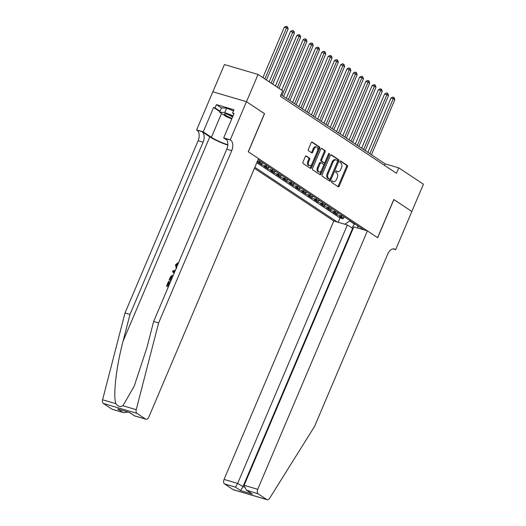 <?xml version="1.0" encoding="UTF-8"?>
<svg xmlns="http://www.w3.org/2000/svg" width="526" height="526" viewBox="0 0 526 526"><rect width="100%" height="100%" fill="white"/><g stroke="black" fill="none" stroke-linecap="round" stroke-linejoin="round"><path stroke-width="0.79" d="M331.505 181.385A0.822 0.506 106.4 0 0 331.617 182.417L338.165 186.763A1.177 0.717 106.4 0 0 338.284 186.822A1.177 0.717 106.4 0 0 339.237 186.099L347.41 166.834A1.177 0.717 106.4 0 0 347.252 165.355L340.703 161.015A0.822 0.506 106.4 0 0 340.072 162.508L340.92 163.073A3.761 2.301 106.4 0 1 341.433 167.807L340.756 169.411A3.761 2.301 106.4 0 1 337.718 171.713A3.761 2.301 106.4 0 1 337.33 171.529L336.482 170.963A0.822 0.506 106.4 0 0 335.844 172.462L336.693 173.028A3.761 2.301 106.4 0 1 337.212 177.762L336.528 179.366A3.761 2.301 106.4 0 1 333.497 181.667A3.761 2.301 106.4 0 1 333.103 181.483L332.254 180.918A0.822 0.506 106.4 0 0 331.505 181.385M306.349 155.972A1.177 0.717 106.4 0 0 306.231 155.913A1.177 0.717 106.4 0 0 305.284 156.636L302.989 162.041A1.177 0.717 106.4 0 0 303.147 163.52L310.419 168.34A1.177 0.717 106.4 0 0 310.537 168.399A1.177 0.717 106.4 0 0 311.484 167.682L319.663 148.417A1.177 0.717 106.4 0 0 319.506 146.938L312.234 142.112A1.177 0.717 106.4 0 0 312.115 142.053A1.177 0.717 106.4 0 0 311.162 142.77L308.394 149.299A1.177 0.717 106.4 0 0 308.552 150.778L311.668 152.842A1.177 0.717 106.4 0 0 311.786 152.902A1.177 0.717 106.4 0 0 312.733 152.185L314.107 148.943A3.143 1.92 106.4 0 1 316.645 147.024A3.143 1.92 106.4 0 1 317.408 151.133L312.023 163.816A3.143 1.92 106.4 0 1 309.485 165.743A3.143 1.92 106.4 0 1 308.729 161.627L309.623 159.516A1.177 0.717 106.4 0 0 309.459 158.037L306.093 155.893M264.427 113.649L246.49 101.702L258.062 74.442L224.431 64.54L212.866 91.787M264.532 113.682L248.331 151.843L377.596 237.66L393.796 199.492L411.838 211.472L423.41 184.212L398.78 167.86L385.144 163.842L281.022 94.719M258.062 74.442L282.692 90.794L280.378 96.245L396.466 173.31L398.78 167.86M322.142 174.757A1.177 0.717 106.4 0 0 322.306 176.236L329.572 181.062A1.177 0.717 106.4 0 0 329.697 181.115A1.177 0.717 106.4 0 0 330.644 180.398L338.823 161.134A1.177 0.717 106.4 0 0 338.659 159.654L331.393 154.828A1.177 0.717 106.4 0 0 331.268 154.769A1.177 0.717 106.4 0 0 330.321 155.492L322.142 174.757M319.992 174.698L312.727 169.878A1.177 0.717 106.4 0 1 312.562 168.399L320.742 149.128A1.177 0.717 106.4 0 1 321.688 148.411A1.177 0.717 106.4 0 1 321.813 148.47L324.923 150.535A1.177 0.717 106.4 0 1 325.088 152.014L321.767 159.825A1.177 0.717 106.4 0 0 321.932 161.304L323.996 162.679A1.177 0.717 106.4 0 0 324.115 162.731A1.177 0.717 106.4 0 0 325.061 162.015L328.513 153.881A0.822 0.506 106.4 0 1 329.381 154.453L321.064 174.04A1.177 0.717 106.4 0 1 320.117 174.757A1.177 0.717 106.4 0 1 319.992 174.698M260.784 161.423A4.793 3.721 123.6 0 1 258.555 161.521L261.067 163.191L257.747 162.212L261.514 164.71L262.106 163.316M267.057 165.585A4.793 3.721 123.6 0 1 264.828 165.69L267.339 167.353L264.019 166.38L267.787 168.879L268.378 167.485M273.336 169.753A4.793 3.721 123.6 0 1 271.107 169.852L273.612 171.522L270.298 170.542L274.059 173.041L274.651 171.647M279.608 173.915A4.793 3.721 123.6 0 1 277.38 174.021L279.891 175.684L276.571 174.711L280.338 177.209L280.93 175.815M285.881 178.084A4.793 3.721 123.6 0 1 283.652 178.183L286.164 179.853L282.843 178.873L286.611 181.371L287.203 179.977M292.16 182.246A4.793 3.721 123.6 0 1 289.931 182.351L292.436 184.021L289.122 183.041L292.883 185.54L293.475 184.146M298.433 186.414A4.793 3.721 123.6 0 1 296.204 186.52L298.715 188.183L295.395 187.203L299.162 189.708L299.754 188.308M304.712 190.583A4.793 3.721 123.6 0 1 302.476 190.682L304.988 192.352L301.674 191.372L305.435 193.87L306.027 192.477M310.984 194.745A4.793 3.721 123.6 0 1 308.755 194.85L311.267 196.514L307.947 195.54L311.714 198.039L312.306 196.645M317.257 198.913A4.793 3.721 123.6 0 1 315.028 199.012L317.54 200.682L314.219 199.702L317.987 202.201L318.578 200.807M323.536 203.075A4.793 3.721 123.6 0 1 321.301 203.181L323.812 204.844L320.498 203.871L324.259 206.37L324.851 204.976M329.809 207.244A4.793 3.721 123.6 0 1 327.58 207.349L330.091 209.013L326.771 208.033L330.538 210.538L331.13 209.138M336.081 211.406A4.793 3.721 123.6 0 1 333.852 211.511L336.364 213.181L333.043 212.202L336.811 214.7L340.131 215.68A4.793 3.721 -56.4 0 0 342.36 215.575M337.403 213.306L336.811 214.7M254.413 168.307L333.767 220.986L224.069 479.416L237.66 483.414L244.031 487.214M254.847 167.281L337.311 222.031M363.854 229.842L258.095 159.634M256.793 162.705L340.039 217.968L343.083 218.869L339.323 216.37L342.636 217.343A4.793 3.721 -56.4 0 0 344.872 217.238M333.852 211.511L330.538 210.538M327.58 207.349L324.259 206.37M321.301 203.181L317.987 202.201M315.028 199.012L311.714 198.039M308.755 194.85L305.435 193.87M302.476 190.682L299.162 189.708M296.204 186.52L292.883 185.54M289.931 182.351L286.611 181.371M283.652 178.183L280.338 177.209M277.38 174.021L274.059 173.041M271.107 169.852L267.787 168.879M264.828 165.69L261.514 164.71M258.555 161.521L257.431 161.193M344.786 224.227L350.119 220.729M349.948 221.13L354.34 224.05L355.747 224.464M354.511 223.642L351.947 228.034M384.499 165.368L385.144 163.842M343.675 217.475L343.083 218.869M340.039 217.968L338.205 222.294M357.285 225.483L358.173 228.172M336.364 213.181A4.793 3.721 -56.4 0 0 338.593 213.076M330.091 209.013A4.793 3.721 -56.4 0 0 332.32 208.907M323.812 204.844A4.793 3.721 -56.4 0 0 326.041 204.745M317.54 200.682A4.793 3.721 -56.4 0 0 319.769 200.577M311.267 196.514A4.793 3.721 -56.4 0 0 313.496 196.415M304.988 192.352A4.793 3.721 -56.4 0 0 307.217 192.246M298.715 188.183A4.793 3.721 -56.4 0 0 300.944 188.078M292.436 184.021A4.793 3.721 -56.4 0 0 294.672 183.916M286.164 179.853A4.793 3.721 -56.4 0 0 288.393 179.747M279.891 175.684A4.793 3.721 -56.4 0 0 282.12 175.585M273.612 171.522A4.793 3.721 -56.4 0 0 275.841 171.417M267.339 167.353A4.793 3.721 -56.4 0 0 269.568 167.255M261.067 163.191A4.793 3.721 -56.4 0 0 263.296 163.086M331.814 180.964L332.195 181.214A3.761 2.301 106.4 0 0 332.583 181.398L333.497 181.667M337.718 171.713L336.811 171.443A3.761 2.301 106.4 0 1 336.416 171.259L336.042 171.009M337.771 186.5A1.177 0.717 106.4 0 0 338.323 185.836L346.502 166.571A1.177 0.717 106.4 0 0 346.345 165.092L340.269 161.055M329.177 180.799A1.177 0.717 106.4 0 0 329.736 180.129L337.909 160.864A1.177 0.717 106.4 0 0 337.751 159.385L330.874 154.822M329.532 179.11A0.822 0.506 106.4 0 0 330.282 178.649L337.455 161.738A0.822 0.506 106.4 0 0 337.344 160.7L336.449 160.108A3.761 2.301 106.4 0 0 336.061 159.924A3.761 2.301 106.4 0 0 333.024 162.225L328.119 173.784A3.761 2.301 106.4 0 0 328.638 178.518L329.532 179.11L328.618 178.84A0.822 0.506 106.4 0 0 328.803 178.899M336.061 159.924L335.154 159.654A3.761 2.301 106.4 0 0 332.116 161.955L333.024 162.225M328.618 178.84L327.731 178.248A3.761 2.301 106.4 0 1 327.211 173.514L332.116 161.955M321.301 148.464L324.923 150.535M323.339 162.481A1.177 0.717 106.4 0 1 323.207 162.468A1.177 0.717 106.4 0 1 323.082 162.409L321.018 161.041A1.177 0.717 106.4 0 1 320.86 159.562L324.174 151.744A1.177 0.717 106.4 0 0 324.016 150.265M319.598 174.441A1.177 0.717 106.4 0 0 320.156 173.771L328.467 154.184A0.822 0.506 106.4 0 0 328.572 153.77M318.329 167.932A3.143 1.92 106.4 0 0 319.085 172.041A3.143 1.92 106.4 0 0 321.623 170.122L323.516 165.651A1.177 0.717 106.4 0 0 323.358 164.171L321.294 162.804A1.177 0.717 106.4 0 0 321.169 162.744A1.177 0.717 106.4 0 0 320.222 163.468L318.329 167.932L317.415 167.669A3.143 1.92 106.4 0 0 318.177 171.778L319.085 172.041M320.387 162.534A1.177 0.717 106.4 0 0 320.262 162.481A1.177 0.717 106.4 0 0 319.315 163.198L320.222 163.468M317.415 167.669L319.315 163.198M309.485 165.743L308.578 165.473A3.143 1.92 106.4 0 1 307.815 161.364L308.716 159.246A1.177 0.717 106.4 0 0 308.552 157.767L305.836 155.966M316.645 147.024L315.738 146.754A3.143 1.92 106.4 0 0 313.2 148.68L314.107 148.943M311.274 152.586A1.177 0.717 106.4 0 0 311.826 151.915L313.2 148.68M310.024 168.083A1.177 0.717 106.4 0 0 310.577 167.413L318.756 148.148A1.177 0.717 106.4 0 0 318.592 146.669L311.721 142.105M371.448 154.756L394.802 99.736L393.238 98.691L390.963 98.02L367.884 152.389M390.963 98.02L392.718 97.119L393.626 97.389L393.238 98.691L369.883 153.71M393.626 97.389L394.25 97.803L394.802 99.736M232.834 116.312A7.785 1.144 -157 0 0 224.727 113.787A7.785 1.144 -157 0 0 224.378 114.135A7.785 1.144 -157 0 0 231.946 118.403M227.909 114.425A5.332 0.782 -157 0 0 232.637 116.779M231.749 118.869L226.423 116.739L219.651 112.242L221.505 107.883L226.614 108.139L233.498 110.887M219.651 112.242L224.76 112.498L233.051 115.812M226.614 108.139L224.76 112.498M353.084 228.6L347.357 224.983L237.66 483.414L235.424 487.135L224.563 483.933L233.13 489.621L266.761 499.522A3.59 2.196 106.4 0 0 267.136 499.7A3.59 2.196 106.4 0 0 269.647 498.253L314.561 426.428L387.688 254.143A8.383 5.128 -73.6 0 1 394.454 249.015A8.383 5.128 -73.6 0 1 395.322 249.429L395.67 249.653L411.865 211.491L393.783 199.525M347.357 224.983L333.767 220.986M393.889 199.558L377.688 237.719L367.398 230.888L257.701 489.318A3.59 2.196 106.4 0 0 258.194 493.842L266.761 499.522M395.67 249.653L393.139 248.91M367.398 230.888L353.807 226.89L244.117 485.314L257.701 489.318M267.136 499.7L233.505 489.798A3.59 2.196 -73.6 0 1 233.13 489.621M224.563 483.933A3.59 2.196 -73.6 0 1 224.069 479.416M352.565 228.442L242.867 486.872L240.638 490.594L235.424 487.135M258.194 493.842L246.299 490.068L244.117 485.314M247.332 490.64L251.507 493.526L246.299 490.068M167.985 285.44L169.497 281.87L169.129 281.627L167.564 285.316L168.826 285.69M168.438 286.611L166.821 286.236A15.596 2.295 -157 0 0 168.373 286.755M170.996 280.568L169.385 280.2A15.596 2.295 -157 0 0 170.937 280.72M176.236 268.227L175.513 264.729L178.169 262.678L177.939 263.651L176.125 264.959L176.486 265.203L177.361 264.197M111.926 409.162L123.669 412.68L112.301 409.333A3.59 2.196 -73.6 0 1 111.926 409.162L103.366 403.475A3.59 2.196 -73.6 0 1 102.59 399.773L124.997 313.003L129.968 314.469L203.102 142.184A8.383 5.128 106.4 0 0 201.951 131.638L209.795 136.845A15.596 2.295 -157 0 0 227.797 145.123M129.968 314.469L123.104 341.078C116.292 366.431 112.893 395.999 115.891 403.685C117.949 406.486 120.296 407.177 122.926 405.756L134.189 386.255L146.78 348.048L153.651 321.445L226.778 149.16A8.383 5.128 106.4 0 0 225.628 138.608L230.605 140.074L230.256 139.844L246.457 101.682L264.44 113.616L248.239 151.784L258.529 158.615L148.832 417.039A3.59 2.196 106.4 0 1 145.932 419.235A3.59 2.196 106.4 0 1 145.564 419.064L136.997 413.377L103.366 403.475M124.997 313.003L198.124 140.718A8.383 5.128 106.4 0 0 196.974 130.172L196.625 129.942L212.826 91.78L246.457 101.682M153.651 321.445L158.628 322.911L231.756 150.627A8.383 5.128 106.4 0 0 230.605 140.074M122.926 405.756L136.221 409.675L158.628 322.911M219.901 111.65L213.589 107.455L215.042 107.883L220.078 111.229M233.86 113.899L232.584 113.051L233.971 109.783L216.429 104.615L215.042 107.883M232.584 113.051L234.037 113.478L223.668 137.904L230.256 139.844M196.625 129.942L203.22 131.881L211.406 137.319A13.472 1.979 -157 0 0 227.824 144.755M213.589 107.455L203.22 131.881M226.943 140.074L223.668 137.904M136.221 409.675A3.59 2.196 106.4 0 0 136.997 413.377M216.429 104.615L221.472 107.961M123.669 412.68L128.114 412.068M122.788 412.358L117.581 408.899L129.357 412.43L134.564 415.888L145.932 419.235M117.581 408.899L129.357 412.43M129.488 412.404L134.564 415.888M176.125 264.959L176.637 267.293M178.169 262.678L178.498 262.901M174.113 273.231L172.6 271.764L173.047 270.726L175.322 270.384M174.961 271.245L173.455 271.436L174.481 272.369M173.455 271.436L173.823 271.679M169.102 280.01L170.621 276.643L171.417 275.808L173.238 275.289M172.85 276.216L171.259 276.9L170.122 279.273L171.391 279.648M171.259 276.9L171.647 277.156L171.062 278.195L170.687 277.952M170.549 279.398L171.062 278.195M166.538 286.052L168.498 281.436L169.129 281.627M365.175 150.587L388.53 95.568L384.69 93.858L361.612 148.22M384.69 93.858L386.439 92.951L387.353 93.22L386.958 94.529L363.604 149.548M387.353 93.22L387.978 93.635L388.53 95.568M358.896 146.419L382.251 91.399L380.686 90.36L378.411 89.69L355.339 144.058M378.411 89.69L380.167 88.789L381.074 89.052L380.686 90.36L357.332 145.38M381.074 89.052L381.705 89.473L382.251 91.399M352.624 142.257L375.978 87.237L374.413 86.192L372.138 85.528L349.06 139.89M372.138 85.528L373.894 84.62L374.801 84.89L374.413 86.192L351.059 141.211M374.801 84.89L375.426 85.304L375.978 87.237M346.351 138.088L369.706 83.069L365.866 81.359L342.788 135.721M365.866 81.359L367.615 80.458L368.529 80.721L368.134 82.03L344.78 137.049M368.529 80.721L369.153 81.142L369.706 83.069M340.072 133.926L363.427 78.907L361.862 77.861L359.587 77.191L336.508 131.559M359.587 77.191L361.342 76.29L362.25 76.559L361.862 77.861L338.507 132.881M362.25 76.559L362.881 76.974L363.427 78.907M333.8 129.758L357.154 74.738L353.314 73.029L330.236 127.391M353.314 73.029L355.07 72.121L355.977 72.391L355.583 73.699L332.228 128.719M355.977 72.391L356.602 72.805L357.154 74.738M327.527 125.589L350.881 70.569L347.035 68.86L323.963 123.229M347.035 68.86L348.791 67.959L349.698 68.222L349.31 69.531L325.956 124.55M349.698 68.222L350.329 68.643L350.881 70.569M321.248 121.427L344.602 66.407L340.763 64.698L317.684 119.06M340.763 64.698L342.518 63.791L343.425 64.06L343.037 65.369L319.683 120.382M343.425 64.06L344.057 64.474L344.602 66.407M314.975 117.259L338.33 62.239L334.49 60.529L311.412 114.898M334.49 60.529L336.239 59.629L337.153 59.892L336.758 61.2L313.404 116.22M337.153 59.892L337.777 60.312L338.33 62.239M308.703 113.097L332.057 58.077L330.486 57.032L328.211 56.367L305.139 110.73M328.211 56.367L329.966 55.46L330.874 55.73L330.486 57.032L307.131 112.051M330.874 55.73L331.505 56.144L332.057 58.077M302.424 108.928L325.778 53.908L321.938 52.199L298.86 106.561M321.938 52.199L323.694 51.292L324.601 51.561L324.213 52.87L300.859 107.889M324.601 51.561L325.226 51.982L325.778 53.908M296.151 104.766L319.506 49.746L317.934 48.701L315.666 48.03L292.587 102.399M315.666 48.03L317.415 47.13L318.329 47.399L317.934 48.701L294.58 103.721M318.329 47.399L318.953 47.813L319.506 49.746M289.872 100.597L313.226 45.578L309.387 43.868L286.315 98.231M309.387 43.868L311.142 42.961L312.05 43.231L311.662 44.539L288.307 99.559M312.05 43.231L312.681 43.645L313.226 45.578M283.599 96.429L306.954 41.409L303.114 39.7L281.706 90.137M303.114 39.7L304.87 38.799L305.777 39.062L305.382 40.37L282.028 95.39M305.777 39.062L306.402 39.483L306.954 41.409M278.99 88.335L300.681 37.247L299.11 36.202L296.835 35.538L275.427 85.968M296.835 35.538L298.59 34.631L299.504 34.9L299.11 36.202L277.426 87.296M299.504 34.9L300.129 35.314L300.681 37.247M272.718 84.173L294.402 33.079L290.562 31.369L269.154 81.806M290.562 31.369L292.318 30.469L293.225 30.732L292.837 32.04L271.146 83.128M293.225 30.732L293.856 31.152L294.402 33.079M266.445 80.005L288.13 28.917L286.558 27.871L284.29 27.207L262.882 77.638M284.29 27.207L286.045 26.3L286.953 26.57L286.558 27.871L264.874 78.966M286.953 26.57L287.577 26.984L288.13 28.917M340.131 215.68L342.636 217.343M332.195 181.214L333.103 181.483M336.416 171.259L337.33 171.529M346.345 165.092L347.252 165.355M346.502 166.571L347.41 166.834M338.323 185.836L339.237 186.099M337.751 159.385L338.659 159.654M337.909 160.864L338.823 161.134M329.736 180.129L330.644 180.398M327.211 173.514L328.119 173.784M327.731 178.248L328.638 178.518M324.174 151.744L325.088 152.014M320.86 159.562L321.767 159.825M321.018 161.041L321.932 161.304M323.082 162.409L323.996 162.679M328.467 154.184L329.381 154.453M320.156 173.771L321.064 174.04M308.552 157.767L309.459 158.037M308.716 159.246L309.623 159.516M307.815 161.364L308.729 161.627M311.826 151.915L312.733 152.185M318.592 146.669L319.506 146.938M318.756 148.148L319.663 148.417M310.577 167.413L311.484 167.682M252.546 494.098L240.638 490.594M393.494 248.89L395.322 249.429M123.104 341.078L209.795 136.845M226.778 149.16L231.756 150.627M203.102 142.184L198.124 140.718M134.695 415.862L145.564 419.064M102.59 399.773L115.891 403.685M201.951 131.638L196.974 130.172M221.525 113.484L211.406 137.319M328.704 178.886L329.618 179.149M323.207 162.468L324.115 162.731M320.262 162.481L321.169 162.744M176.651 268.503L176.171 268.188"/></g></svg>
